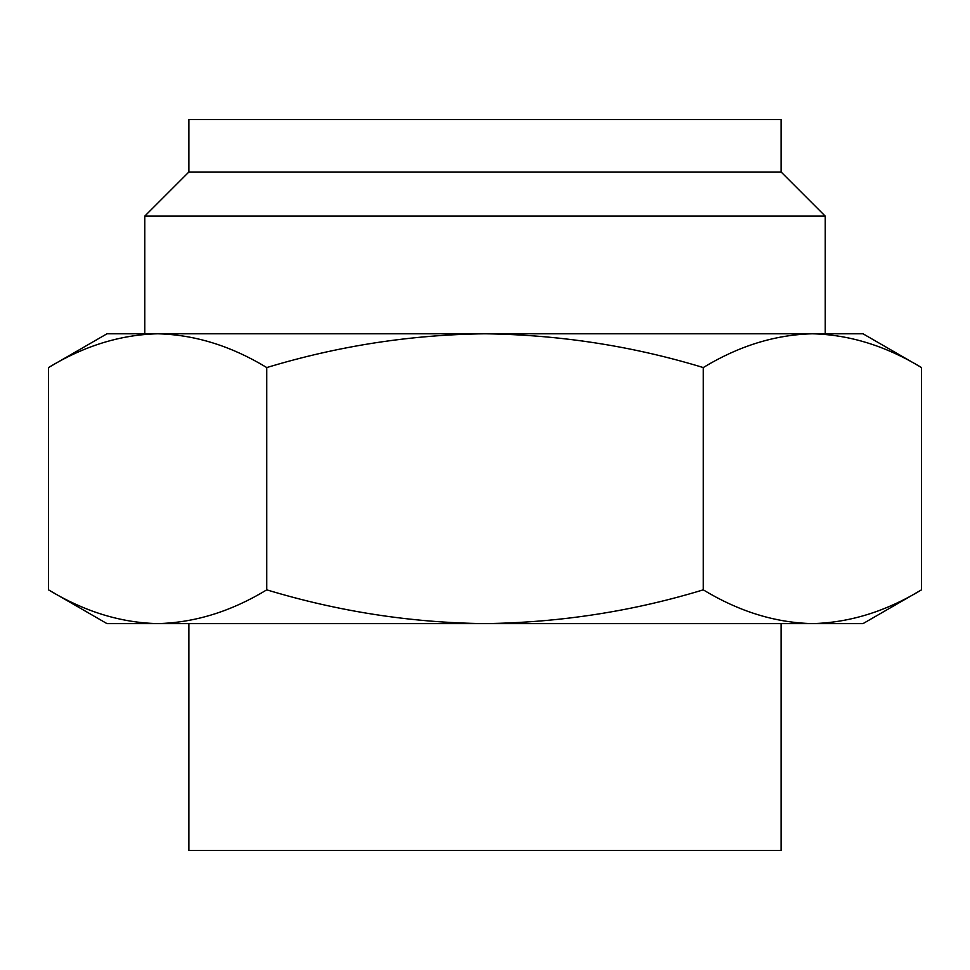 <?xml version="1.0" encoding="UTF-8"?>
<svg xmlns="http://www.w3.org/2000/svg" width="970" height="970" viewBox="0 0 970 970"><rect width="100%" height="100%" fill="white"/><g stroke="black" fill="none" stroke-linecap="round" stroke-linejoin="round"><path stroke-width="1.45" d="M48.5 367.557L106.979 333.789L863.021 333.789L921.5 367.557C885.865 345.926 849.49 334.674 812.375 333.789C775.163 334.699 738.788 345.95 703.25 367.557C632.573 346.035 559.823 334.771 485 333.789C411.086 334.638 338.336 345.89 266.75 367.557C231.115 345.926 194.74 334.674 157.625 333.789C120.413 334.699 84.038 345.95 48.5 367.557L48.5 589.845C84.135 611.476 120.51 622.728 157.625 623.613L106.979 623.613L48.5 589.845M703.25 589.845C738.885 611.476 775.26 622.728 812.375 623.613L485 623.613C559.823 622.619 632.573 611.367 703.25 589.845L703.25 367.557M921.5 589.845L863.021 623.613L812.375 623.613C849.587 622.704 885.962 611.439 921.5 589.845L921.5 367.557M157.625 623.613C194.837 622.704 231.212 611.439 266.75 589.845C338.336 611.512 411.086 622.764 485 623.613L157.625 623.613M812.363 333.789L144.785 333.789L144.785 216.116L825.215 216.116L825.215 333.789M266.75 367.557L266.75 589.845M781.117 623.613L781.117 850.423L188.883 850.423L188.883 623.613M188.883 172.005L781.117 172.005L781.117 119.577L188.883 119.577L188.883 172.005L144.785 216.116M781.117 172.005L825.215 216.116"/></g></svg>
